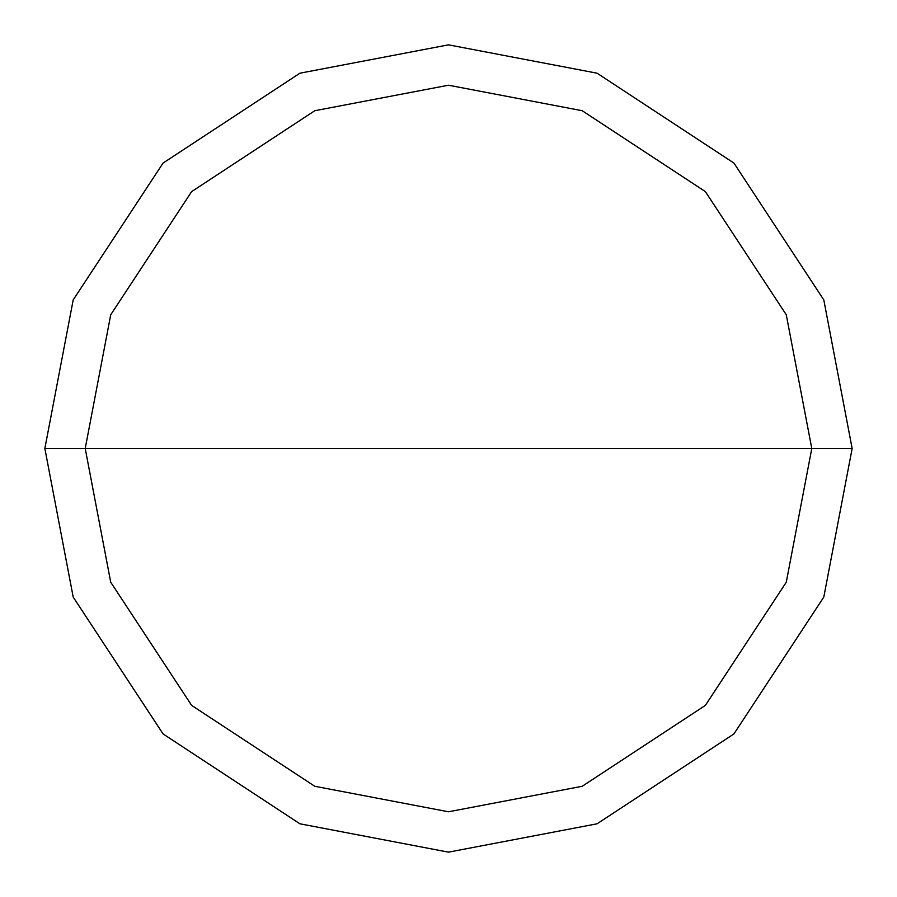 <?xml version="1.0" encoding="UTF-8"?>
<svg xmlns="http://www.w3.org/2000/svg" width="897" height="897" viewBox="0 0 897 897"><rect width="100%" height="100%" fill="white"/><g stroke="black" fill="none" stroke-linecap="round" stroke-linejoin="round"><path stroke-width="1.35" d="M85.215 448.5L110.723 314.78L191.622 191.622L314.78 110.723L448.5 85.215L582.22 110.723L705.378 191.622L786.277 314.78L811.785 448.5L85.215 448.5L110.723 582.22L191.622 705.378L314.78 786.277L448.5 811.785L582.22 786.277L705.378 705.378L786.277 582.22L811.785 448.5L852.15 448.5L823.805 597.077L733.925 733.925L597.077 823.805L448.5 852.15L299.923 823.805L163.075 733.925L73.195 597.077L44.85 448.5L73.195 597.077L163.075 733.925L299.923 823.805L448.5 852.15L597.077 823.805L733.925 733.925L823.805 597.077L852.15 448.5L823.805 299.923L733.925 163.075L597.077 73.195L448.5 44.85L299.923 73.195L163.075 163.075L73.195 299.923L44.85 448.5L811.785 448.5L786.277 582.22L705.378 705.378L582.22 786.277L448.5 811.785L314.78 786.277L191.622 705.378L110.723 582.22L85.215 448.5L44.85 448.5L73.195 299.923L163.075 163.075L299.923 73.195L448.5 44.85L597.077 73.195L733.925 163.075L823.805 299.923L852.15 448.5L811.785 448.5L786.277 314.78L705.378 191.622L582.22 110.723L448.5 85.215L314.78 110.723L191.622 191.622L110.723 314.78L85.215 448.5"/></g></svg>
